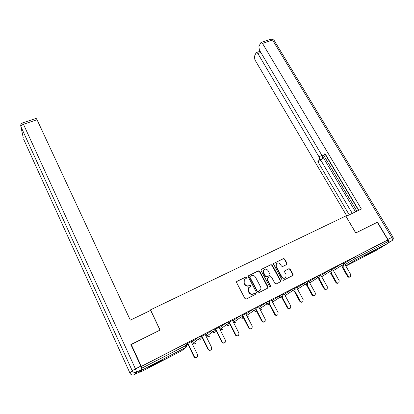 <?xml version="1.0" encoding="UTF-8"?>
<svg xmlns="http://www.w3.org/2000/svg" width="414" height="414" viewBox="0 0 414 414"><rect width="100%" height="100%" fill="white"/><g stroke="black" fill="none" stroke-linecap="round" stroke-linejoin="round"><path stroke-width="0.62" d="M246.785 277.256L245.88 276.93L236.984 281.282L236.601 282.576L244.933 298.566L246.242 299.032L255.153 294.54L255.412 293.624L254.501 293.298L253.352 293.878C251.64 294.52 250.253 294.023 249.187 292.382L248.488 291.052L248.617 287.813L251.055 286.115L251.081 285.412L250.175 285.086L249.026 285.655C247.318 286.286 245.932 285.789 244.871 284.159L244.182 282.84L244.281 279.683L246.765 277.944L246.785 277.256M246.527 278.156L246.537 277.489L245.631 277.163L236.653 281.561M255.376 294.349L255.112 294.556L255.148 293.831L254.237 293.505L253.352 293.878M251.055 286.115L250.806 286.328L250.827 285.629L249.921 285.303L249.026 285.655M374.359 250.517L364.92 255.862L374.359 250.517M156.859 362.654L148.688 367.327L155.043 364.263L163.152 359.626L156.859 362.654M286.685 264.546L287.011 263.304L284.666 259.029L283.409 258.574L273.701 263.433L273.67 264.417L282.053 279.885L283.326 280.345L293.019 275.372L293.065 274.342L290.204 269.131L288.946 268.67L284.646 270.911L284.604 271.92L286.017 274.518L285.893 277.261C284.439 278.565 283.057 278.363 281.737 276.661L276.216 266.492L276.304 263.853C277.753 262.497 279.145 262.673 280.495 264.386L281.411 266.067L282.674 266.528L286.685 264.546M130.984 344.748L160.12 330.041L150.505 309.858L345.773 216.004L355.75 232.968L377.289 222.282L387.877 239.892L141.309 366.359L141.909 368.129L185.529 345.7L184.773 344.143L141.164 366.514M131.186 344.396L141.309 366.359M259.65 271.284L258.367 270.823L248.307 275.879L248.276 276.857L256.623 292.677L257.922 293.148L267.967 287.978L268.018 286.949L259.65 271.284L259.381 271.522L258.103 271.061L248.322 275.848M261.436 269.323L270.994 264.644L272.262 265.105L280.645 280.594L280.309 281.862L276.226 283.921L274.948 283.461L271.537 277.121L270.259 276.661L267.532 278.011L267.185 279.29L270.735 285.914L270.699 286.638L269.592 286.488L261.079 270.585L261.436 269.323L270.994 264.644M150.505 309.858L150.049 310.666M139.451 371.917L139.823 372.383L142.463 369.79L141.909 368.129M387.877 239.892L387.23 240.291L388.006 241.59L388.089 243.199L376.305 250.325M219.715 327.769L219.26 328.002M215.684 329.844L215.109 330.139M206.322 334.652L205.504 335.076M201.903 336.924L200.94 337.42M192.696 341.659L191.506 342.269M187.868 344.137L186.507 344.836M191.206 341.654L193.509 340.401M193.54 340.458L186.181 344.163M186.207 344.22L187.573 343.522M344.303 263.34L354.249 257.208L355.026 258.548L388.006 241.59M387.23 240.291L354.249 257.208M184.773 344.143L185.922 343.63M340.82 264.168L343.201 262.906L343.982 264.267L341.591 265.519L340.82 264.168L332.716 269.312M320.938 275.382L331.314 269.022M308.963 281.556L319.215 275.232M296.786 287.839L306.909 281.546M284.408 294.235L294.38 287.953L295.161 289.381M271.817 300.74L281.655 294.504M259.009 307.359L266.135 302.479L268.702 301.154M245.983 314.102L252.913 309.263L255.51 307.918M233.548 322.325L232.849 320.886L239.452 316.167L242.081 314.785L242.852 316.286M220.388 329.104L219.679 327.655L225.754 323.194L228.414 321.797L229.19 323.313M206.275 334.543L207 336.023L206.275 334.543L211.802 330.351L214.514 328.959M192.655 341.571L197.597 337.638L200.35 336.225M205.204 334.465L200.609 336.753M200.64 336.81L201.602 336.318M218.959 327.402L214.778 329.482M214.804 329.539L215.383 329.239M232.471 320.467L228.688 322.335M245.75 313.652L242.356 315.323M258.797 306.95L255.78 308.43M271.62 300.367L268.965 301.656M284.227 293.893L281.929 295.006M296.615 287.528L294.664 288.465M308.803 281.272L307.183 282.037M320.788 275.119L319.489 275.719M332.577 269.064L331.588 269.509M344.174 263.113L343.485 263.397M244.602 279.284L244.037 279.911L243.934 283.062L244.182 282.84M248.773 285.872C247.065 286.504 245.683 286.007 244.627 284.382L243.934 283.062M248.995 287.368L248.364 288.03L248.234 291.259L248.488 291.052M253.094 294.085C251.381 294.727 249.994 294.23 248.928 292.589L248.234 291.259M267.641 288.248L267.734 287.161L259.381 271.522M250.201 276.355L249.942 277.251L257.275 291.12L258.181 291.446L260.385 289.986C261.053 288.962 261.099 287.87 260.535 286.7L255.521 277.251C254.465 275.641 253.094 275.144 251.401 275.765L250.201 276.355M249.927 276.593L249.689 277.478L249.942 277.251M259.697 290.659L257.917 291.658L257.006 291.332L249.689 277.478M280.268 281.887L280.35 280.816L271.977 265.348L270.715 264.893M267.253 278.244L266.906 279.512L270.445 286.131L270.735 285.914M270.699 286.638L270.43 286.84L270.445 286.131M268.018 270.58C266.647 268.836 265.224 268.67 263.754 270.078L263.666 272.722L265.602 276.335L266.88 276.8L269.912 275.186L269.954 274.182L268.018 270.58M263.987 269.793L263.48 270.321L263.392 272.955L263.666 272.722M269.323 275.677L266.606 277.028L265.327 276.568L263.392 272.955M276.526 263.583L276.014 264.096L275.926 266.735L276.216 266.492M285.298 277.804C283.844 278.741 282.555 278.436 281.437 276.888L275.926 266.735M292.677 275.631L292.75 274.57L289.893 269.369L288.636 268.909L284.661 270.891M286.974 264.303L286.669 264.546L286.705 263.552L284.366 259.283L283.114 258.822L273.706 263.428M196.743 357.411C195.615 358.043 194.689 357.799 193.959 356.677L187.542 343.465M193.959 356.677L194.223 356.506C195.217 357.846 196.293 357.939 197.452 356.785L197.587 354.746L191.175 341.597M194.223 356.506L187.816 343.32M210.773 350.037C209.66 350.663 208.744 350.425 208.014 349.312L201.571 336.261M208.014 349.312L208.309 349.126C209.277 350.435 210.333 350.544 211.471 349.442L211.611 347.398L205.178 334.409M208.309 349.126L201.877 336.101M224.548 342.797C223.456 343.418 222.546 343.18 221.816 342.078L215.358 329.182M221.816 342.078L222.142 341.881C223.089 343.159 224.124 343.278 225.242 342.228L225.387 340.179L218.934 327.35M222.142 341.881L215.689 329.011M238.086 335.682C237.015 336.303 236.109 336.064 235.38 334.973L228.895 322.232M235.38 334.973L235.732 334.76C236.663 336.018 237.672 336.142 238.769 335.143L238.919 333.089L232.445 320.41M235.732 334.76L229.258 322.045M251.386 328.69C250.33 329.311 249.435 329.078 248.7 327.997L243.049 317.046M248.7 327.997L249.078 327.764C249.994 328.995 250.987 329.135 252.064 328.173L252.209 326.123L245.719 313.595M249.078 327.764L242.594 315.199M264.458 321.823C263.418 322.439 262.528 322.211 261.788 321.135L256.344 310.728M261.788 321.135L262.197 320.891C263.097 322.102 264.07 322.242 265.126 321.326L265.276 319.282L258.766 306.893M262.197 320.891L256.463 309.946M150.634 310.381L130.312 320.157L37.032 119.718L23.489 124.298L135.445 368.864L140.822 366.105L130.886 344.541L160.021 330.087L150.634 310.381M139.316 372.046L141.93 369.438L136.579 372.196L134.203 374.686L139.295 372.062M36.116 118.373L37.032 119.718M140.822 366.105L141.93 369.438M388.322 242.433C388.725 241.693 388.58 240.705 387.892 239.458L377.506 222.173L355.823 232.932L346.016 216.418M346.083 216.372L361.391 209.003L262.512 43.439L261.255 42.425L260.618 42.916L258.9 46.658L259.412 50.104L321.186 154.158L322.941 155.529L325.507 154.391M358.783 210.26L324.995 153.532L323.463 155.271M260.815 52.464L257.839 53.489L256.608 52.48L256.018 52.935L254.387 56.485L254.9 59.813L346.829 216.01M319.303 159.995C319.794 159.219 319.675 158.132 318.951 156.74L322.02 155.421C322.744 156.808 322.863 157.894 322.366 158.671L319.303 159.995L317.849 161.651L349.235 214.856M257.839 53.489L318.951 156.74M358.55 210.374L325.285 154.515M322.02 155.421L355.512 211.833M323.65 155.224L356.904 211.161M322.366 158.671L320.891 160.332L352.283 213.386M320.891 160.332L317.849 161.651M277.302 315.07C276.283 315.691 275.398 315.463 274.653 314.392L268.598 302.986M274.653 314.392L275.087 314.138C275.972 315.323 276.93 315.473 277.965 314.593L278.11 312.554L271.589 300.31M275.087 314.138L269.592 303.788M289.929 308.435C288.925 309.051 288.051 308.834 287.3 307.768L281.944 297.816M287.3 307.768L287.756 307.498C288.63 308.663 289.572 308.823 290.587 307.975L290.731 305.941L284.195 293.842M287.756 307.498L282.364 297.485M302.344 301.909C301.356 302.53 300.486 302.313 299.731 301.252L294.411 291.497M299.731 301.252L300.212 300.973C301.071 302.116 301.997 302.282 302.996 301.464L303.136 299.441L296.59 287.476M300.212 300.973L294.742 290.938M314.552 295.492C313.579 296.113 312.715 295.901 311.954 294.851L306.645 285.23M311.954 294.851L312.456 294.556C313.305 295.679 314.216 295.85 315.194 295.063L315.333 293.05L308.777 281.22M312.456 294.556L307.131 284.92M326.553 289.179C325.595 289.805 324.736 289.598 323.971 288.553L318.666 279.067M323.971 288.553L324.498 288.248C325.337 289.355 326.232 289.526 327.195 288.77L327.324 286.767L320.762 275.067M324.498 288.248L319.178 278.741M338.357 282.974C337.415 283.606 336.561 283.399 335.79 282.358L330.496 272.997M335.79 282.358L336.339 282.043C337.167 283.129 338.052 283.305 338.994 282.576L339.118 280.589L332.546 269.012M336.339 282.043L331.029 272.66M349.97 276.873C349.043 277.504 348.195 277.302 347.418 276.267L342.124 267.025M347.418 276.267L347.988 275.941C348.805 277.007 349.68 277.189 350.601 276.485L350.72 274.508L344.143 263.061M347.988 275.941L342.683 266.678M254.237 293.505L254.501 293.298M139.823 372.383L181.498 350.875L185.989 347.356L142.463 369.79M181.482 350.881L181.937 350.529M185.907 343.604L186.662 345.157L186.6 346.787L185.989 347.356L185.529 345.7L186.766 345.385M388.089 243.199L355.16 260.168L345.799 265.938M345.856 266.042L376.347 250.299M345.048 264.639L355.026 258.548L355.16 260.168L353.318 259.49L352.542 258.155M192.645 341.55L193.364 343.02L198.353 339.18L197.597 337.638M200.34 336.204L201.095 337.736L198.353 339.18C198.865 340.008 199.558 340.251 200.438 339.91L201.018 339.382L201.106 337.762M195.744 343.434L195.356 343.718C194.518 344.05 193.85 343.817 193.364 343.02L193.374 343.04M209.318 336.442L208.977 336.691L207 335.997L212.563 331.873L211.802 330.351M219.679 327.655L220.403 329.094L226.515 324.695L225.754 323.194M232.849 320.886L233.574 322.309L240.218 317.647L239.452 316.167M246.713 315.509L253.678 310.728L252.913 309.263M259.744 308.751L266.901 303.928L266.135 302.479M272.552 302.116L279.89 297.247L279.124 295.819M285.148 295.596L292.657 290.68L291.891 289.267M297.526 289.195L305.206 284.227L304.435 282.829M309.703 282.897L317.543 277.887L316.767 276.505M321.683 276.707L329.668 271.651L328.897 270.285M333.461 270.621L341.591 265.519L343.454 266.202L343.977 264.251M214.504 328.933L215.264 330.45L212.563 331.873C213.075 332.69 213.764 332.934 214.628 332.597L215.171 332.111L215.275 330.47M228.186 323.769L226.515 324.695C227.027 325.507 227.71 325.746 228.559 325.42L229.071 324.964L229.175 323.293L228.186 323.769M222.665 329.57L222.359 329.787L220.403 329.094L220.724 329.528M241.895 316.715L240.218 317.647L242.237 318.366L242.728 317.947L242.842 316.265L241.895 316.715M235.783 322.806L233.558 322.346M255.5 307.897L256.266 309.361L253.678 310.728L255.676 311.442L256.142 311.049L256.276 309.382M248.69 316.156L247.189 316.312M268.686 301.133L269.457 302.577L266.901 303.928L268.877 304.637L269.317 304.269L269.467 302.598M261.379 309.61L260.339 309.889M281.644 294.483L282.415 295.912L279.89 297.247L281.851 297.951L282.265 297.604L282.426 295.932M273.856 303.172L273.256 303.436M294.354 289.743L292.657 290.68L294.597 291.384L294.996 291.058L295.151 289.365L294.354 289.743M306.898 281.53L307.669 282.922L305.206 284.227L307.126 284.925L307.504 284.62L307.68 282.943M319.204 275.217L319.975 276.593L317.543 277.887L319.442 278.575L319.799 278.291L319.986 276.609M331.303 269.007L332.08 270.373L329.668 271.651L331.547 272.334L331.893 272.065L332.085 270.389M248.928 292.589L249.187 292.382M267.734 287.161L268.018 286.949M258.103 271.061L258.367 270.823M257.006 291.332L257.275 291.12M257.917 291.658L258.181 291.446M259.117 291.052L259.387 290.845M271.977 265.348L272.262 265.105M280.35 280.816L280.645 280.594M266.906 279.512L267.185 279.29M265.327 276.568L265.602 276.335M266.606 277.028L266.88 276.8M281.437 276.888L281.737 276.661M288.636 268.909L288.946 268.67M289.893 269.369L290.204 269.131M292.75 274.57L293.065 274.342M273.721 263.418L274.006 263.169M283.114 258.822L283.409 258.574M284.366 259.283L284.666 259.029M286.705 263.552L287.011 263.304M23.588 139.114L130.022 373.247L132.201 370.685L20.907 126.632L23.287 137.94M36.215 118.337L22.703 122.896C21.445 123.336 20.783 124.2 20.71 125.483L20.907 126.632C20.907 125.747 21.766 124.971 23.489 124.298L22.625 122.922M134.183 374.701L134.203 374.686C132.392 375.405 130.995 374.924 130.022 373.247L130.032 373.273M135.445 368.864L132.201 370.685C133.225 372.44 134.685 372.942 136.579 372.196L135.445 368.864M388.301 242.878L391.877 240.715L388.332 242.542M387.892 239.458L391.727 237.496L272.583 40.029L262.512 43.439M270.953 39.154L271.315 39.03L272.583 40.029L273.908 40.008L271.315 39.03L261.255 42.425M274.063 40.261L392.87 236.953L391.727 237.496C392.534 239.013 392.586 240.089 391.877 240.715L392.42 240.301C393.404 239.313 393.554 238.195 392.87 236.953L392.891 236.979M267.687 288.196L267.967 287.978M280.299 281.846L280.599 281.623M266.947 278.503L267.221 278.275M263.48 270.321L263.754 270.078M276.014 264.096L276.304 263.853M292.703 275.6L293.019 275.372M325.518 154.417L323.417 155.322M256.608 52.48L260.111 51.279"/></g></svg>
